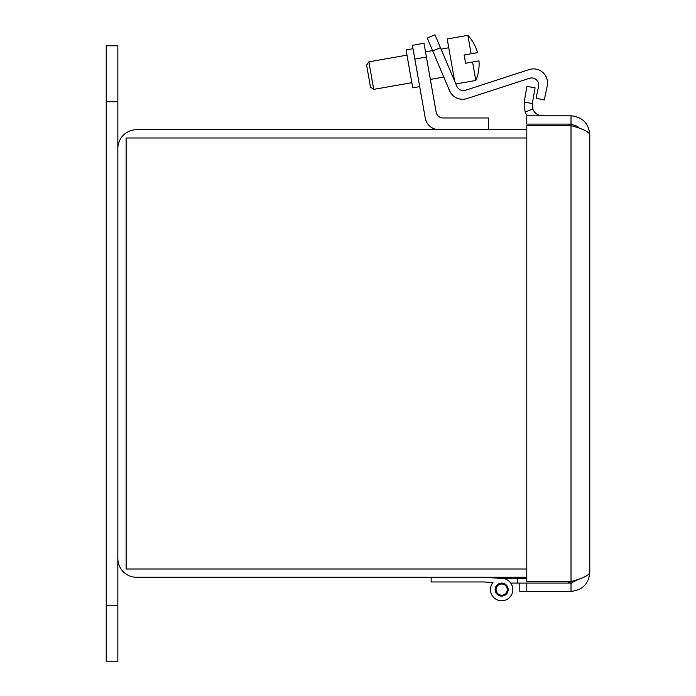 <?xml version="1.0" encoding="UTF-8"?>
<svg xmlns="http://www.w3.org/2000/svg" width="696" height="696" viewBox="0 0 696 696"><rect width="100%" height="100%" fill="white"/><g stroke="black" fill="none" stroke-linecap="round" stroke-linejoin="round"><path stroke-width="1.04" d="M526.794 129.708L136.625 129.708A18.766 18.766 0 0 0 117.85 148.483L117.85 45.788L106.218 45.788L106.218 661.2L117.85 661.2L117.85 558.514A18.766 18.766 0 0 0 136.625 577.28L526.794 577.28M117.85 558.514L117.85 148.483M526.794 137.991L126.133 137.991L126.133 568.997L526.794 568.997M579.403 578.889L571.016 583.074L519.799 583.074L519.799 591.356L571.016 591.356C582.404 590.225 588.659 583.97 589.782 572.591C588.659 575.566 582.404 578.55 571.016 581.534L526.794 581.534L526.794 125.637L571.016 125.637C582.404 128.621 588.659 131.605 589.782 134.58C588.651 123.201 582.395 116.945 571.016 115.814L526.794 115.814L526.794 124.097L571.016 124.097L571.016 115.814M501.981 578.402L485.973 577.419L501.981 578.402L485.973 577.419L501.981 578.402L485.973 577.419L501.981 578.402L485.973 577.419L501.981 578.402L485.973 577.419L501.981 578.402L517.311 578.402L517.311 583.074L526.794 583.074L526.794 591.356M529.708 103.043L532.318 103.504L532.849 109.054L525.106 112.004L524.166 102.068L529.708 103.043M524.166 102.068L526.924 86.391L535.085 87.826L532.318 103.504M525.106 112.004A18.766 18.766 0 0 0 527.081 115.814M532.849 109.054A10.492 10.492 0 0 0 542.645 115.814M579.377 128.273L577.558 126.385L571.016 124.097M589.782 134.58L589.782 572.591M571.016 583.074L571.016 591.356M517.311 583.074L510.742 583.074A11.188 11.188 0 0 1 493.838 597.603A11.188 11.188 0 0 1 492.968 582.526L485.973 582.091M483.737 577.28L502.329 578.419A11.188 11.188 0 0 1 512.43 592.557A11.188 11.188 0 0 1 496.518 599.534A11.188 11.188 0 0 1 492.968 582.526L483.737 581.96L431.146 581.96L431.146 577.28M501.642 596.098A6.516 6.516 0 0 1 496.004 586.337A6.516 6.516 0 0 1 507.28 586.337A6.516 6.516 0 0 1 501.642 596.098M517.311 578.402L526.794 578.402M510.742 583.074A11.188 11.188 0 0 1 493.838 597.603A11.188 11.188 0 0 1 492.968 582.526M500.198 594.993A5.594 5.594 0 0 1 497.683 585.64A5.594 5.594 0 0 1 507.045 588.137A5.594 5.594 0 0 1 500.198 594.993M567.457 125.637A27.092 27.092 0 0 1 567.762 125.454A9.466 9.466 0 0 1 571.842 124.132M567.457 581.534A27.092 27.092 0 0 0 567.762 581.717A9.466 9.466 0 0 0 571.842 583.039M423.986 43.265L412.415 45.31L414.842 59.082L426.413 57.037L423.986 43.265L412.415 45.31L423.986 43.265M426.413 57.037L436.131 112.134A7.047 7.047 0 0 0 443.074 117.963L488.496 117.963L488.496 129.708M439.124 129.708A14.103 14.103 0 0 1 425.247 118.059L414.842 59.082M413.015 48.72L406.072 49.947L409.413 68.904L412.763 87.853L419.705 86.626M436.131 112.134A7.047 7.047 0 0 0 443.074 117.963M434.974 34.8L427.257 38.08L432.721 50.956L440.446 47.676L434.974 34.8L427.257 38.08L434.974 34.8M440.446 47.676L456.837 86.295A7.047 7.047 0 0 0 465.502 90.245L529.117 69.583A14.103 14.103 0 0 1 547.265 85.921L544.281 99.946L536.068 98.206L538.573 86.452A7.047 7.047 0 0 0 529.499 78.283L466.929 98.606A14.103 14.103 0 0 1 449.59 90.706L432.721 50.956M478.535 70.914L478.535 70.914A41.777 41.777 0 0 0 478.996 60.891L465.58 63.258L464.128 54.993L477.543 52.626A41.777 41.777 0 0 0 473.68 43.37L473.68 43.37M456.837 86.295A7.047 7.047 0 0 0 465.502 90.245L529.117 69.583M538.573 86.452A7.047 7.047 0 0 0 529.499 78.283L466.929 98.606M471.122 53.757L467.869 35.331L447.206 38.967L454.645 81.127M455.854 83.981L475.829 80.458L472.575 62.022M366.601 65.085L370.49 87.13L373.726 89.392L368.871 61.848L366.601 65.085M373.726 89.392L411.849 82.676M430.354 79.414L443.796 77.038M452.269 75.542L453.618 75.307M571.016 581.534L571.016 125.637M106.218 101.738L117.85 101.738M106.218 605.25L117.85 605.25M473.758 43.317A41.873 41.873 0 0 0 467.869 35.331M475.829 80.458A41.873 41.873 0 0 0 478.622 70.931M448.763 47.763L441.055 49.12M432.573 50.617L425.5 51.861M406.986 55.123L368.871 61.848"/></g></svg>

